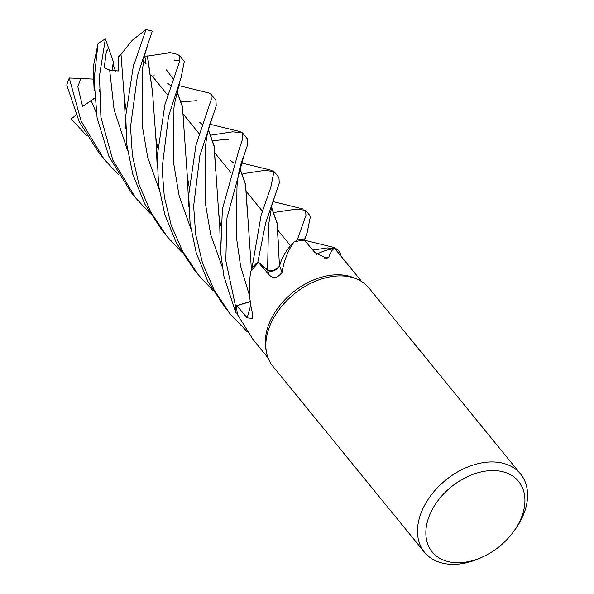 <?xml version="1.0" encoding="UTF-8"?>
<svg xmlns="http://www.w3.org/2000/svg" width="594" height="594" viewBox="0 0 594 594"><rect width="100%" height="100%" fill="white"/><g stroke="black" fill="none" stroke-linecap="round" stroke-linejoin="round"><path stroke-width="0.89" d="M316.632 254.269A43.503 29.886 -39.2 0 1 334.526 248.678A60.417 41.513 -39.2 0 1 335.306 249.428L337.37 249.383A61.932 42.553 -39.2 0 1 340.963 254.217L340.986 254.202A61.962 42.575 -39.2 0 0 338.513 250.661L337.414 249.383A61.962 42.575 -39.2 0 1 338.513 250.661M484.229 556.184L482.365 557.09A61.962 42.575 -39.2 0 1 450.735 564.3A61.962 42.575 -39.2 0 1 424.517 552.309L272.861 366.26A61.962 42.575 -39.2 0 1 266.535 352.509L265.941 349.48A60.417 41.513 -39.2 0 1 285.974 298.634A60.417 41.513 -39.2 0 1 340.206 274.844A60.417 41.513 -39.2 0 1 353.876 277.799L356.719 278.994A61.962 42.575 -39.2 0 1 368.919 287.956L520.574 474.005A61.962 42.575 -39.2 0 1 513.602 531.63L512.34 533.271A55.769 38.32 -39.2 0 1 484.229 556.184A55.769 38.32 -39.2 0 1 455.754 562.674A55.769 38.32 -39.2 0 1 429.9 514.449A55.769 38.32 -39.2 0 1 495.025 470.611A55.769 38.32 -39.2 0 1 512.34 533.271M337.414 249.383L335.306 249.428A60.417 41.513 -39.2 0 1 337.31 251.641L361.739 281.601M334.526 248.678C332.714 248.804 330.739 251.789 328.593 257.618L326.663 258.227L315.006 252.673L304.351 240.132A60.417 41.513 -39.2 0 0 295.344 241.691L297.2 240.073A61.932 42.553 -39.2 0 1 304.841 238.87L307.217 232.432L310.454 216.246L305.568 210.246L305.947 215.422L297.238 240.043L295.344 241.691A60.417 41.513 -39.2 0 0 293.956 242.055C288.053 250.349 284.073 260.462 282.024 272.394C277.673 278.126 273.396 278.972 269.179 274.933L258.59 262.682L267.449 270.211A1046.309 6.645 -108.1 0 0 269.179 274.933M266.535 352.509A61.962 42.575 -39.2 0 1 287.08 300.364A61.962 42.575 -39.2 0 1 342.701 275.965A61.962 42.575 -39.2 0 1 356.719 278.994M424.517 552.309A61.962 42.575 -39.2 0 1 431.667 494.446A61.962 42.575 -39.2 0 1 494.364 462.006A61.962 42.575 -39.2 0 1 520.574 474.005M324.562 258.078A1046.843 489.686 -65 0 0 328.593 257.618M297.238 240.043A61.962 42.575 -39.2 0 1 304.848 238.847L304.455 240.258M339.983 254.915L340.963 254.217A61.932 42.553 -39.2 0 0 337.37 249.383L335.306 249.428M211.397 135.083L232.573 131.823L242.456 132.833L242.738 138.499L239.234 149.035L222.379 209.14L220.678 252.71L223.879 276.173L235.721 312.607L237.296 313.476A60.417 41.513 -39.2 0 0 237.496 314.605L252.851 339.271L268.08 357.952M250.215 301.707L236.85 305.658L247.119 317.872L252.324 318.377L252.547 313.446C249.035 299.576 248.441 285.558 250.772 271.391A60.417 41.513 -39.2 0 1 251.722 270.196A60.417 41.513 -39.2 0 1 258.59 262.682M236.85 305.658A60.417 41.513 -39.2 0 0 237.296 313.476L235.751 312.622A61.932 42.553 -39.2 0 1 235.506 305.932L250.193 301.522L235.476 305.94L225.809 260.64L226.967 217.953L243.956 155.576L247.683 144.52L247.468 138.974L242.456 132.833M235.751 312.622A61.932 42.553 -39.2 0 1 235.506 305.932L250.193 301.552M280.635 262.466A43.503 29.886 -39.2 0 0 279.626 265.86A8.323 5.717 -39.2 0 1 279.522 266.038L280.635 262.466A43.503 29.886 -39.2 0 1 293.956 242.055M279.626 265.86A1046.843 6.653 -108.1 0 0 282.024 272.394M242.924 173.7L264.59 170.404L273.975 171.488L270.723 187.667L261.145 215.132L251.975 268.221A61.932 42.553 -39.2 0 1 257.907 261.887L267.597 270.055L273.032 270.857L278.809 267.048A8.323 5.717 -39.2 0 1 267.449 270.211M278.809 267.048A8.323 5.717 140.8 0 0 279.522 266.038M271.406 206.861L277.101 222.943L279.47 265.889L280.739 262.169L279.47 265.926M270.27 271.079L267.597 270.025L257.907 261.887L267.597 270.025C271.621 272.156 275.609 270.812 279.559 265.993M133.791 64.701L133.182 64.479L133.791 64.709M150.007 213.291L135.647 197.943L112.808 160.053L100.891 117.04L99.488 75.787L105.361 38.922L113.343 61.731L112.184 70.745L113.001 64.004L115.444 71.065M312.793 250.074L327.435 247.906L337.117 248.953M118.451 174.591L104.076 159.207L81.074 120.953L69.268 77.992L80.702 78.475L77.873 86.85L82.596 106.475L94.55 98.248M104.076 159.207L99.168 153.193L79.128 121.525L66.766 84.987A61.962 42.575 -39.2 0 1 69.268 77.992M274.45 212.4L295.842 209.177L305.568 210.246M149.577 39.056L152.331 31.118A61.962 42.575 -39.2 0 0 145.968 29.7L133.212 66.892L125.757 115.652L126.76 144.297L132.789 174.257L144.736 203.957L162.155 230.457L167.159 236.59L150.69 211.947L138.84 183.984L132.38 155.19L130.509 126.938L137.437 75.794L149.577 39.056M86.932 135.937L71.228 118.897L76.18 114.946M72.505 120.478L71.777 119.587A61.962 42.575 -39.2 0 1 71.228 118.897M251.982 268.176A61.962 42.575 -39.2 0 1 257.893 261.872L265.696 222.787L279.269 183.041L278.957 177.599L273.975 171.488M213.075 290.681L198.641 275.222L182.499 251.114L171.065 224.822L164.323 196.792L162.08 168.34L168.54 116.246L181.066 77.68L184.326 61.516L179.447 55.532L179.715 61.071L164.902 104.73L157.21 156.118L158.598 185.595L164.939 214.909L176.567 243.243L193.963 269.476M179.893 60.157L174.807 60.447M177.109 54.269L179.447 55.532M247.126 331.652L230.175 313.899L213.989 289.731L202.48 263.038L195.634 234.274L193.644 206.081L199.911 155.413L216.216 105.806L215.926 100.282L210.974 94.208L211.241 99.547L195.968 145.159L188.692 194.951L190.087 223.522L196.258 252.94L207.826 281.415L225.408 308.048M208.68 92.924L210.974 94.208M257.907 261.887A61.932 42.553 -39.2 0 0 251.975 268.221L251.722 270.196M304.841 238.87A61.932 42.553 -39.2 0 0 297.2 240.073L295.344 241.691M93.332 66.424L98.017 43.659L94.082 79.737L97.126 118.08L108.85 156.259L130.658 191.825L135.647 197.943M98.983 89.003L100.646 94.609M147.312 56.126L170.352 52.643M147.527 55.933L152.517 91.951L155.858 137.66L157.566 147.743M143.414 60.974L146.042 63.551L144.78 56.044L147.364 56.081L152.532 92.322M181.556 251.997L167.159 236.59M208.368 129.529L214.107 145.76L218.763 213.87L220.649 225.564M202.398 124.495L199.398 122.097M208.294 129.811L214.085 146.354L215.681 170.76M278.653 247.394L277.004 223.144L271.332 207.15M233.895 163.135L230.784 160.677M239.783 168.444L245.53 184.741L247.156 209.058M239.857 168.154L245.597 184.4L251.485 270.485M176.797 91.172L182.492 107.239L187.303 175.995L189.078 186.479M176.864 90.897L182.573 106.957L184.125 131.022M108.687 48.255L106.363 51.388L104.232 67.768L109.675 70.025L118.199 70.998L118.325 56.898L121.013 54.47M126.062 109.4L124.339 98.812L121.005 54.336L132.165 40.362L145.745 29.722M105.361 38.922A61.962 42.575 -39.2 0 0 98.248 43.399L98.017 43.659M144.78 56.044L144.26 56.519M154.262 75.802L152.198 76.047M235.721 312.607A61.962 42.575 -39.2 0 1 235.476 305.94M82.596 106.475L94.543 98.114M80.702 78.475L93.874 79.136M250.735 305.123A1046.309 620.002 -144.1 0 1 247.119 317.872M268.495 225.044L267.597 270.055M91.164 100.564L96.183 112.422M142.36 70.129L142.152 125.059L147.654 157.165L159.147 189.531M211.843 118.28C208.219 128.334 206.111 138.083 205.502 147.542L205.182 202.227L210.692 234.608L222.319 267.174M243.963 155.576L243.792 155.992C240.154 164.716 237.89 174.978 236.991 186.776L236.323 236.605L240.548 265.978L249.643 296.064M166.476 69.906L173.307 79.076M173.938 108.308L173.648 163.209L179.113 195.649L190.719 228.334M109.667 70.025L114.115 109.764L127.658 150.921M151.774 75.527L167.753 95.122L151.774 75.527M183.286 114.182L199.339 133.865L183.286 114.182M214.88 152.933L230.843 172.52L214.88 152.933M246.436 191.647L262.333 211.145L246.436 191.647M277.925 230.279L290.518 245.723L277.925 230.279M93.147 64.063L94.127 90.711M334.89 247.683L304.522 240.228M306.407 234.66L304.499 240.303M177.235 54.299L168.911 52.302M155.858 137.66L157.262 167.783M148.886 40.919L144.342 56.133L142.352 70.189M240.496 131.682L209.838 124.205M218.763 213.87L219.735 225.319L220.248 244.862M196.458 100.69L181.586 101.871M268.466 225.512L271.97 204.811L275.133 195.344M268.495 225.104L268.473 225.497M303.393 209.058L272.95 201.574M213.105 140.622L228.393 139.256M272.022 170.426L241.327 162.905M173.916 108.553L174.317 104.559L180.22 79.997M167.686 83.271L170.909 85.863M208.784 92.946L178.378 85.491M187.303 175.995L188.766 206.326M124.339 98.812L125.653 128.17M230.175 313.899L225.297 307.915M198.641 275.215L193.703 269.164"/></g></svg>
